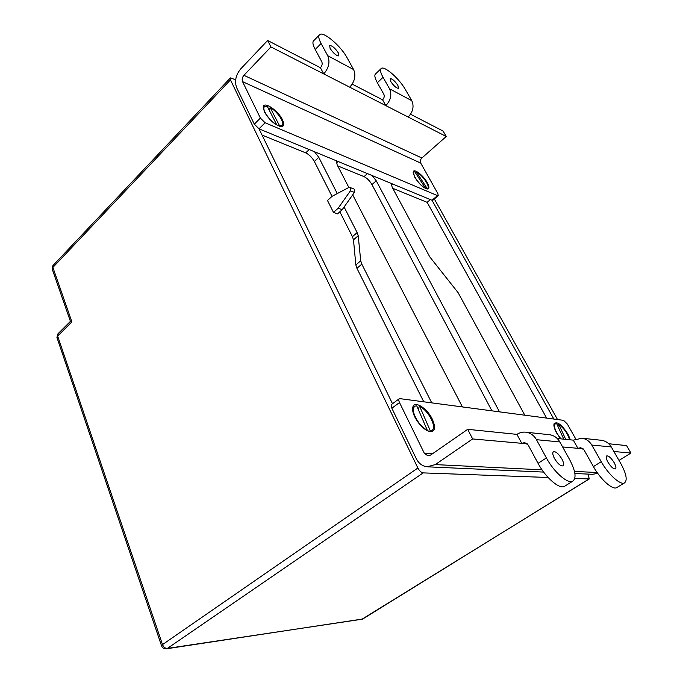 <?xml version="1.0" encoding="UTF-8"?>
<svg xmlns="http://www.w3.org/2000/svg" width="683" height="683" viewBox="0 0 683 683"><rect width="100%" height="100%" fill="white"/><g stroke="black" fill="none" stroke-linecap="round" stroke-linejoin="round"><path stroke-width="1.02" d="M333.492 212.422L338.136 208.247L350.405 190.856L350.712 188.158L350.003 187.466L348.697 187.552L332.083 196.303L327.49 200.486L333.492 212.422L337.556 213.839L342.192 209.69L354.434 192.401L354.742 189.712L353.922 188.986M235.661 79.766L230.436 77.913L230.47 79.911L417.876 468.017C419.456 470.911 421.223 472.534 423.17 472.892L548.116 477.494M574.796 478.476L589.301 478.937L587.986 474.096M434.337 198.975L557.516 419.533M553.836 419.038L432.006 200.264L259.028 128.839L254.324 124.186L236.694 87.783C234.363 81.354 235.72 75.053 240.749 68.863L267.634 40.476L270.955 46.948L243.916 75.318C242.226 77.384 241.773 79.493 242.559 81.644L260.377 118.082L265.098 122.761L259.028 128.839L392.503 403.738M337.265 193.571L318.782 157.321L314.513 151.746M431.639 402.663L361.819 264.159L360.718 260.812L358.208 235.746L357.149 232.579L344.104 206.992M336.429 160.804L337.146 164.816L348.868 187.475M352.693 194.86L462.34 406.778M499.452 411.747L376.231 180.782L372.226 175.582M391.282 183.454L392.187 187.296L429.727 256.817L458.122 292.683L524.783 415.144M71.886 321.889L70.417 321.326L52.369 269.563L52.881 267.437L71.886 321.889L57.654 336.079L162.511 644.59L417.876 468.017M546.613 418.073L427.14 202.33L392.734 188.32M427.14 202.33L430.358 199.59M491.862 410.731L371.962 184.598C369.734 180.816 367.104 178.161 364.056 176.632L337.701 165.892M332.023 196.354L314.368 161.478C312.08 157.457 309.194 154.589 305.711 152.864L262.059 135.08M423.656 401.595L356.927 268.299L355.843 264.953L353.487 239.844L352.445 236.677L339.844 211.798M338.136 208.247L342.192 209.69M264.423 111.901L263.237 106.821C263.997 100.973 278.212 110.637 282.429 119.721C284.589 124.426 284.034 126.714 280.764 126.594C274.583 124.707 269.136 119.807 264.423 111.901M414.752 177.204L413.215 171.868C413.889 168.086 423.417 175.446 427.251 182.634C429.487 186.903 429.445 189.029 427.123 188.995C422.948 187.603 418.824 183.667 414.752 177.204M397.89 85.401C394.945 81.064 392.392 78.801 390.224 78.622L390.761 81.516C393.715 85.87 396.277 88.141 398.445 88.32L397.89 85.401M338.384 52.941C335.174 48.16 332.271 45.676 329.684 45.479L330.085 48.408C333.321 53.214 336.224 55.716 338.802 55.895L338.384 52.941M411.798 100.7L405.318 89.456C399.521 78.98 384.853 65.935 381.396 68.326C379.782 69.384 380.329 72.372 383.035 77.299L389.566 88.807L411.798 100.7C414.248 106.343 413.044 111.79 408.178 117.041L446.247 136.489L421.855 158.004C420.335 159.591 419.951 161.282 420.719 163.083L437.88 193.622L438.221 195.671L432.749 200.332L432.006 200.264L437.487 195.611L438.221 195.671M270.955 46.948L323.751 73.918C328.89 67.924 330.213 61.854 327.72 55.699L321.087 43.499C318.5 38.581 318.099 35.559 319.875 34.423C323.99 31.58 341.013 46.273 347.024 57.645L353.615 69.564C356.099 75.557 354.81 81.439 349.756 87.193L385.852 105.634L382.591 99.82C384.222 98.01 384.64 96.141 383.82 94.228L377.349 82.728L383.035 77.299M380.781 68.915L375.787 73.721C374.147 74.806 374.668 77.811 377.349 82.728M349.756 87.193L323.751 73.918L320.438 67.737C322.137 65.747 322.581 63.732 321.761 61.683L315.196 49.492L321.087 43.499M319.081 35.234L314.052 40.374C312.251 41.535 312.635 44.574 315.196 49.492M408.178 117.041L385.852 105.634C390.796 100.196 392.033 94.587 389.566 88.807M410.543 114.249L443.062 131.034L446.247 136.489M265.098 122.761L437.487 195.611M267.634 40.476L320.438 67.737M352.215 84.137L382.591 99.82M560.666 438.845L556.56 432.894C554.374 428.83 553.546 425.799 554.067 423.784C557.012 421.044 561.657 424.502 568 434.175L570.39 439.835M432.237 419.029C436.002 427.686 435.131 431.878 429.633 431.596C424.066 429.769 419.14 424.928 414.854 417.091C412.865 412.942 412.19 409.621 412.831 407.128C414.41 400.221 427.071 408.11 432.237 419.029M554.485 458.498C557.678 463.68 560.478 466.139 562.886 465.883C564.124 464.952 563.791 462.664 561.904 459.01C558.728 453.871 555.936 451.429 553.529 451.676C552.299 452.581 552.615 454.861 554.485 458.498M607.964 462.178C610.901 466.83 613.368 469.076 615.366 468.914C616.382 468.103 615.972 465.994 614.128 462.596C611.208 457.977 608.741 455.74 606.743 455.894C605.727 456.688 606.137 458.78 607.964 462.178M565.012 486.006L564.389 486.398C559.326 489.463 545.401 477.383 538.05 463.339L546.4 457.943C553.845 472.021 567.769 484.204 572.747 481.182C576.614 478.177 575.564 470.963 569.588 459.539L559.855 441.952L536.471 439.69C534.072 435.498 530.665 433.013 526.26 432.237C522.93 431.776 519.831 432.484 516.954 434.371L467.693 429.325L430.58 455.083L427.823 455.826L424.254 453.153L399.504 402.552L391.854 408.221C390.941 406.18 390.924 404.857 391.82 404.242L399.179 398.778M546.4 457.943L536.471 439.69M538.05 463.339L528.241 445.12L524.757 442.61L521.744 443.318L472.645 438.947L435.259 464.594L427.234 466.805C422.427 466.224 418.781 463.526 416.297 458.711L391.854 408.221M617.039 487.414L616.621 487.662C612.497 490.189 600.366 479.253 593.416 466.609L601.253 461.717C608.28 474.386 620.42 485.4 624.475 482.915C627.651 480.294 626.345 473.669 620.531 463.04L611.259 446.938L591.794 445.051C589.506 441.227 586.279 438.947 582.112 438.221L573.319 440.142L557.217 438.495M601.253 461.717L591.794 445.051M593.416 466.609L584.059 449.986L580.746 447.681L577.903 448.321L562.621 446.955M600.733 440.219L601.783 440.33C605.855 441.039 609.014 443.241 611.259 446.938M548.739 434.644L549.858 434.764C554.161 435.515 557.49 437.914 559.855 441.952M608.758 443.762L626.593 445.589L630.938 453.042L619.02 460.41M597.77 473.413L592.4 474.301L574.89 473.507M575.709 438.921L567.385 424.117L563.577 420.344L399.435 398.582C398.556 399.188 398.582 400.511 399.504 402.552M472.645 438.947L467.693 429.325M630.938 453.042L613.897 451.523M583.094 448.782L577.903 448.321L573.319 440.142M527.242 443.805L521.744 443.318L516.954 434.371M426.457 188.841L427.097 188.38L416.493 172.15L415.836 173.414M426.542 188.85L427.293 188.431M413.932 172.201L413.181 173.115L413.215 171.868M425.381 188.038L414.76 171.766L414.265 171.911C411.012 173.106 419.874 185.998 425.364 188.03L425.133 188.26M427.097 188.38L427.524 188.235C430.734 186.988 422 174.276 416.493 172.15M279.134 126.176L279.535 125.774L270.152 107.513L269.179 110.065M280.175 126.483L281.831 125.604M264.193 107.035L263.279 108.717M276.632 124.596L267.241 106.283L264.808 106.42C260.906 108.059 269.059 120.66 276.598 124.579L276.393 124.827M279.535 125.774L281.814 125.612C285.682 123.905 277.665 111.508 270.152 107.513M427.02 430.606L429.487 431.306L430.264 430.76L419.78 406.598L419.021 407.145L418.372 409.612M429.487 431.306L431.588 430.512M414.402 406.633L412.6 409.552M427.199 430.025L416.715 405.779L415.068 406.137C409.271 408.323 418.389 426.465 427.165 430.008L426.653 430.41M430.264 430.76L431.733 430.41C437.504 428.07 428.454 410.227 419.78 406.598M565.695 439.357L558.848 424.467L557.815 426.141M555.108 423.853L553.896 425.159M563.782 439.16L556.619 423.537L555.373 423.673C553.35 426.363 555.202 431.425 560.939 438.87M569.648 439.767C567.641 433.457 564.038 428.361 558.848 424.467M230.47 79.911L52.881 267.437L53.257 265.252L230.197 78.161M423.17 472.892L167.369 648.415L362.46 619.165L588.985 478.996M161.495 645.674L57.107 338.017L58.14 333.603L70.4 321.36M162.511 644.59L161.581 645.922C162.503 648.022 164.099 648.978 166.362 648.807L167.369 648.415C165.226 648.457 163.613 647.185 162.511 644.59M362.972 618.96L166.362 648.807M391.274 185.076L392.529 183.966M336.403 163.024L338.068 161.478M364.056 176.632L367.42 173.593M371.962 184.598L376.231 180.782M305.711 152.864L309.186 149.551M314.368 161.478L318.782 157.321M352.445 236.677L357.149 232.579M353.487 239.844L358.208 235.746M355.843 264.953L360.718 260.812M356.927 268.299L361.819 264.159M350.405 190.856L354.434 192.401M327.72 55.699L353.615 69.564M254.324 124.186L260.377 118.082M242.559 81.644L420.719 163.083M243.916 75.318L421.855 158.004M432.595 453.691L424.254 453.153M597.13 472.516L574.471 471.407M542.02 469.819L435.259 464.594M350.003 187.466L354.033 189.029M52.924 265.61L52.19 269.034M57.773 333.978L56.945 337.539M589.301 478.937L361.529 619.498M263.339 108.324L263.237 106.821M428.531 431.28L429.633 431.596M549.858 434.764L526.26 432.237M601.783 440.33L582.112 438.221M543.642 472.081L428.13 466.848M616.621 487.662L624.475 482.915M564.389 486.398L572.747 481.182M412.771 408.724L412.831 407.128M553.904 425.142L554.067 423.784M426.969 188.713L427.524 188.235M281.217 126.201L281.814 125.612M430.964 430.956L431.733 430.41"/></g></svg>
